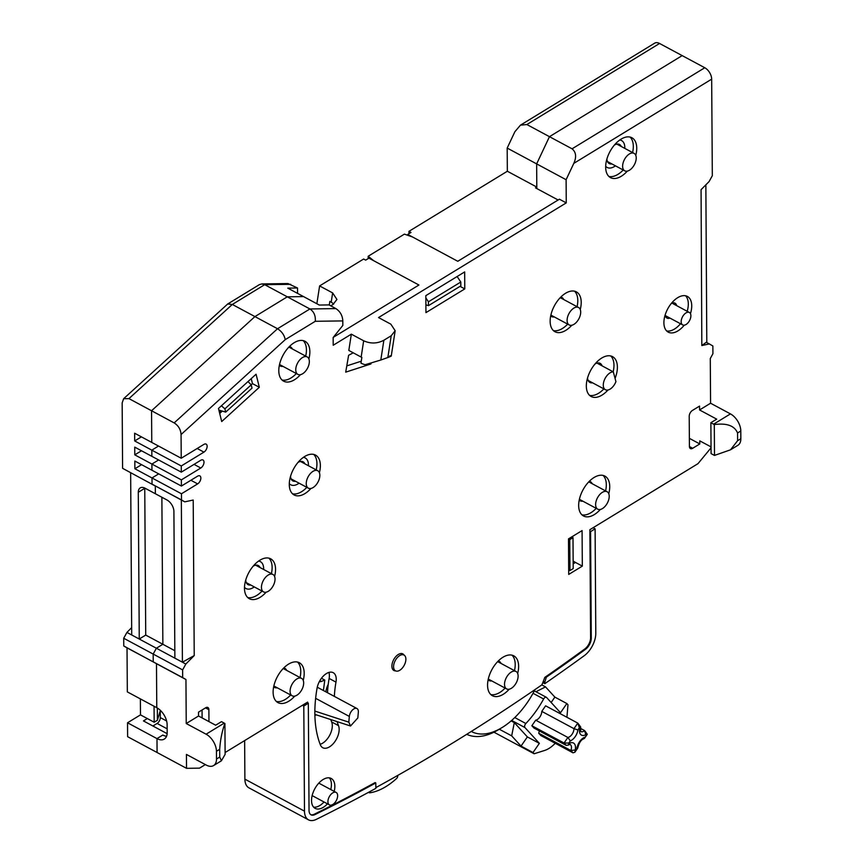 <?xml version="1.0" encoding="UTF-8"?>
<svg xmlns="http://www.w3.org/2000/svg" width="863" height="863" viewBox="0 0 863 863"><rect width="100%" height="100%" fill="white"/><g stroke="black" fill="none" stroke-linecap="round" stroke-linejoin="round"><path stroke-width="1.29" d="M131.672 627.617L126.926 632.417L123.711 638.253L123.765 645.977L127.023 647.865L127.325 691.889L156.775 707.703L156.483 663.679L123.765 645.977M167.142 733.658L143.441 720.929L147.325 718.555L140.475 714.877L140.367 698.89M140.475 714.877L127.53 722.784L127.616 736.689L157.077 752.504L156.98 738.609L162.805 735.049L156.98 738.609L127.53 722.784M244.639 740.594L244.887 779.149A18.846 10.658 118.2 0 0 248.922 787.843L308.523 819.85A18.846 10.658 -61.8 0 1 304.488 811.155L303.798 706.02L302.428 705.287M208.965 721.619L208.889 709.688A4.714 2.665 118.2 0 0 207.886 707.509A4.714 2.665 118.2 0 0 205.631 707.8L198.512 712.148L198.533 716.01L186.235 723.528L185.944 679.505L182.676 677.617L182.632 669.893L153.172 654.068L153.226 661.792L153.172 654.068L156.386 648.232L162.859 644.273L156.386 648.232L153.172 654.068L123.711 638.253M174.833 650.713L162.859 644.273L161.877 497.25L162.859 644.273L145.728 635.082L139.256 639.03L185.836 664.046L194.229 655.567L193.204 500.044L184.758 501.845L181.5 499.957L181.457 493.776L197.638 483.895A4.714 2.665 118.2 0 0 200.852 478.048A4.714 2.665 118.2 0 0 199.849 475.88A4.714 2.665 118.2 0 0 197.595 476.171L181.403 486.052L181.37 479.871L200.788 468.016A4.714 2.665 118.2 0 0 204.002 462.169A4.714 2.665 118.2 0 0 202.988 460.001A4.714 2.665 118.2 0 0 200.734 460.292L181.316 472.147L181.273 465.966L203.927 452.126A4.714 2.665 118.2 0 0 207.142 446.29A4.714 2.665 118.2 0 0 206.138 444.121A4.714 2.665 118.2 0 0 203.884 444.402L181.219 458.242L181.068 434.542L285.232 339.644C284.294 335.017 281.726 331.381 277.53 328.738L254.93 316.592L287.293 296.818L303.539 296.592L287.293 296.818L264.682 284.682L232.32 304.456L128.954 398.62L151.554 410.756L151.769 442.428L151.554 410.756L254.93 316.592L232.32 304.456L227.692 303.992L123.636 398.717L128.954 398.62M174.876 658.167L173.905 511.403A9.428 5.599 -121.4 0 0 167.001 500.001L155.362 493.744L155.308 486.02L122.589 468.318L155.308 486.02L155.362 493.744L145.081 488.231A9.428 5.599 -121.4 0 0 140.216 487.908A9.428 5.599 -121.4 0 0 138.285 492.277L139.256 639.03L131.715 634.985L130.647 472.784M181.457 493.776L152.007 477.962L152.039 484.143L152.007 477.962L158.706 473.863L152.007 477.962L134.876 468.76L134.822 461.036L151.953 470.238L151.91 464.057L151.953 470.238L181.403 486.052M181.37 479.871L151.91 464.057L158.619 459.957L151.91 464.057L134.779 454.855L134.736 447.131L151.856 456.333L151.812 450.152L151.856 456.333L181.316 472.147M181.273 465.966L151.812 450.152L158.522 446.052L151.812 450.152L134.693 440.95L134.639 433.226L181.219 458.242M314.93 814.607A2019.819 1141.501 118.2 0 0 375.793 782.946L375.114 782.579A2019.819 1141.501 -61.8 0 1 314.24 814.24L314.93 814.607A9.428 5.329 118.2 0 1 311.047 814.834A9.428 5.329 118.2 0 1 309.04 810.486L308.328 703.248L306.958 702.514M375.793 782.946L375.837 788.361A2026.421 1145.223 -61.8 0 1 316.29 819.386A18.846 10.658 -61.8 0 1 308.523 819.85M332.74 792.87A7.066 3.991 -61.8 0 1 336.128 792.428A7.066 3.991 -61.8 0 1 337.304 798.081A7.066 3.991 -61.8 0 1 332.816 804.456A7.066 3.991 -61.8 0 1 329.439 804.888A7.066 3.991 -61.8 0 1 328.264 799.246A7.066 3.991 -61.8 0 1 332.74 792.87M568.695 570.173L569.968 570.551L573.205 568.566L573 537.671L572.363 536.527M568.49 539.116L569.763 539.655L573 537.671M569.968 570.551L569.763 539.655M593.064 527.746L595.103 528.846L595.794 633.205A18.846 10.658 -61.8 0 1 584.197 655.729A2026.421 1145.223 -61.8 0 1 544.823 683.669L542.805 682.59M543.323 681.295L544.812 682.104L544.823 683.669M544.812 682.104L546.344 677.175A2019.819 1141.501 118.2 0 0 585.481 649.332A9.428 5.329 118.2 0 0 591.274 638.081L590.572 531.608L595.103 528.846M546.344 677.175L545.653 676.808M590.572 531.608L589.882 531.241M609.213 496.301A9.892 5.588 -61.8 0 1 605.125 506.29A9.892 5.588 -61.8 0 1 597.735 509.17A9.892 5.588 -61.8 0 1 595.621 504.607A9.892 5.588 -61.8 0 1 599.709 494.607A9.892 5.588 -61.8 0 1 607.099 491.727A9.892 5.588 -61.8 0 1 609.213 496.301M303.798 706.02L308.328 703.248M147.325 718.555L154.175 722.234L154.067 706.258M167.152 728.836L157.098 723.442A4.714 2.665 -61.8 0 0 160.313 717.595L160.27 710.271M157.098 723.442L152.902 726.01M160.27 710.648L157.411 720.26L154.175 722.234M157.411 720.26L157.325 708.016M182.676 677.617L127.023 647.865M126.926 632.417L131.715 634.985M145.728 635.082L144.757 488.318A9.428 5.599 58.6 0 1 144.757 488.059M329.267 305.038L329.839 301.403L331.209 302.136L332.633 292.913L319.612 285.923L363.636 259.029L365.685 260.13L368.922 258.156L418.933 285.017L373.722 260.734L368.167 256.257L404.413 234.121L412.557 237.001L457.778 261.284L558.113 200L535.502 187.854L536.797 187.066L536.646 163.894L549.461 136.678L526.861 124.531L520.454 125.157L514.877 131.737L507.185 148.069L507.347 171.241L408.943 231.349L408.965 233.7M319.612 285.923L316.861 303.744M123.636 398.717L122.158 402.902L122.589 468.318M181.068 434.542C180.712 429.494 178.414 425.621 174.164 422.902L277.53 328.738L309.903 308.965C313.938 311.629 315.729 315.75 315.275 321.295L342.805 320.907L342.838 325.405L333.161 337.509L333.215 345.243L351.338 334.164L348.825 350.443L361.155 357.066L363.668 340.788C370.561 343.884 377.304 343.701 383.873 340.238L391.209 335.761L395.168 330.723L390.863 324.175L378.533 317.562L566.257 202.881L566.106 179.709L573.798 163.377C576.667 156.99 576.085 152.136 572.072 148.814L549.461 136.678L682.169 55.61L659.559 43.474A9.428 5.599 -121.4 0 0 654.704 43.15L520.454 125.157M566.106 179.709L507.185 148.069M613.323 371.888L615.923 381.619A9.892 5.588 -61.8 0 1 605.395 389.709A9.892 5.588 -61.8 0 1 603.28 385.146A9.892 5.588 -61.8 0 1 613.323 371.888L596.98 363.107M566.257 202.881L559.407 199.202L457.778 261.284L407.768 234.434L407.768 235.308M407.768 234.434L411.004 232.449L408.943 231.349M536.797 187.066L507.347 171.241M332.633 292.913L336.937 299.461L332.978 304.488L330.766 305.836M418.933 285.017L333.334 337.304L418.933 285.017M333.754 303.981L331.209 302.136M460.81 282.028L460.831 285.89L428.469 305.653L428.436 301.791L460.81 282.028L457.131 276.527M428.469 305.653L425.891 304.855M425.847 297.918L428.436 301.791M227.692 303.992L259.375 284.639L261.823 283.927L287.94 283.56L297.53 287.994L287.789 288.134L319.299 305.049L329.04 304.909L335.89 308.598C340.227 311.489 342.525 315.599 342.805 320.907M261.823 283.927L264.682 284.682L290.68 284.315M297.53 287.994L297.573 293.388M251.209 384.866L252.018 388.134L225.696 412.115L224.887 408.846L251.209 384.866L248.015 381.554M218.868 410.054L225.696 412.115M221.403 405.804L224.887 408.846M141.392 436.861L134.693 440.95M141.489 450.766L134.779 454.855M141.586 464.661L134.876 468.76M636.225 157.951A9.892 5.588 -61.8 0 1 632.126 167.94A9.892 5.588 -61.8 0 1 624.736 170.82A9.892 5.588 -61.8 0 1 622.622 166.257A9.892 5.588 -61.8 0 1 626.721 156.257A9.892 5.588 -61.8 0 1 634.111 153.377A9.892 5.588 -61.8 0 1 636.225 157.951M303.668 682.946A9.892 5.588 -61.8 0 1 299.58 692.935A9.892 5.588 -61.8 0 1 292.19 695.815A9.892 5.588 -61.8 0 1 290.076 691.241A9.892 5.588 -61.8 0 1 294.175 681.252A9.892 5.588 -61.8 0 1 301.554 678.372A9.892 5.588 -61.8 0 1 303.668 682.946M309.342 361.5A9.892 5.588 -61.8 0 1 305.254 371.5A9.892 5.588 -61.8 0 1 297.864 374.369A9.892 5.588 -61.8 0 1 295.75 369.806A9.892 5.588 -61.8 0 1 299.839 359.806A9.892 5.588 -61.8 0 1 307.228 356.937A9.892 5.588 -61.8 0 1 309.342 361.5M275.038 579.03A9.892 5.588 -61.8 0 1 270.939 589.019A9.892 5.588 -61.8 0 1 263.56 591.899A9.892 5.588 -61.8 0 1 261.446 587.336A9.892 5.588 -61.8 0 1 265.534 577.336A9.892 5.588 -61.8 0 1 272.924 574.467A9.892 5.588 -61.8 0 1 275.038 579.03M690.885 315.729A7.066 3.991 -61.8 0 1 687.962 322.87A7.066 3.991 -61.8 0 1 682.687 324.92A7.066 3.991 -61.8 0 1 681.177 321.662A7.066 3.991 -61.8 0 1 684.1 314.52A7.066 3.991 -61.8 0 1 689.375 312.471A7.066 3.991 -61.8 0 1 690.885 315.729M580.702 312.072A9.892 5.588 -61.8 0 1 576.603 322.072A9.892 5.588 -61.8 0 1 569.213 324.952A9.892 5.588 -61.8 0 1 567.099 320.378A9.892 5.588 -61.8 0 1 571.198 310.389A9.892 5.588 -61.8 0 1 578.577 307.508A9.892 5.588 -61.8 0 1 580.702 312.072M550.95 314.736A9.892 5.588 118.2 0 0 552.093 315.75L569.213 324.952M578.577 307.508L561.457 298.318A9.892 5.588 118.2 0 0 559.979 297.918M319.849 475.297A9.892 5.588 -61.8 0 1 315.75 485.286A9.892 5.588 -61.8 0 1 308.361 488.167A9.892 5.588 -61.8 0 1 306.246 483.604A9.892 5.588 -61.8 0 1 310.346 473.604A9.892 5.588 -61.8 0 1 317.735 470.734A9.892 5.588 -61.8 0 1 319.849 475.297M291.09 478.889A9.892 5.588 118.2 0 0 291.241 478.965L308.361 488.167M317.735 470.734L300.604 461.532A9.892 5.588 118.2 0 0 300.453 461.457M393.582 666.689A8.954 5.059 -61.8 0 1 397.282 657.649A8.954 5.059 -61.8 0 1 403.97 655.039A8.954 5.059 -61.8 0 1 405.88 659.17A8.954 5.059 -61.8 0 1 402.18 668.221A8.954 5.059 -61.8 0 1 395.502 670.821A8.954 5.059 -61.8 0 1 393.582 666.689M518.113 676.042A9.892 5.588 -61.8 0 1 514.024 686.031A9.892 5.588 -61.8 0 1 506.635 688.911A9.892 5.588 -61.8 0 1 504.521 684.337A9.892 5.588 -61.8 0 1 508.609 674.348A9.892 5.588 -61.8 0 1 515.998 671.468A9.892 5.588 -61.8 0 1 518.113 676.042M321.446 678.286L324.779 680.076L323.42 690.519M316.397 714.877L314.898 715.481M319.429 681.468A4.714 2.665 118.2 0 0 319.515 681.511A4.714 2.665 118.2 0 0 321.198 681.5L324.779 680.076M328.253 684.294A14.142 7.994 118.2 0 0 325.912 691.856M348.814 722.158L349.332 716.43A6.602 3.732 -61.8 0 1 352.298 710.173A6.602 3.732 -61.8 0 1 356.958 708.534A6.602 3.732 -61.8 0 1 358.339 712.255L357.821 717.962L350.529 726.01L348.814 722.158L314.866 711.08M539.353 743.345L527.369 736.916L521.025 746.096L533.01 752.536L539.353 743.345L524.952 727.574A2.826 1.597 -61.8 0 1 525.858 723.507A71.629 40.485 118.2 0 0 543.625 698.998A2.826 1.597 -61.8 0 1 546.355 697.304A2.826 1.597 -61.8 0 1 546.603 697.498L560.508 712.741L566.851 703.55L567.973 704.78L566.926 717.272M555.222 743.27A26.386 14.919 -61.8 0 1 544.585 750.476L534.132 753.766L533.01 752.536M493.96 732.191L534.132 753.766M521.025 746.096L511.683 735.869L499.299 729.224M527.369 736.916L514.305 722.601L511.133 720.896M541.77 711.382L573.971 728.663L577.8 723.118L580.659 726.97L579.763 728.156L579.386 727.746L577.8 723.118L545.61 705.826L541.77 711.382A6.602 3.732 -61.8 0 1 535.696 720.174L531.856 725.729L533.97 728.048L566.171 745.341L564.057 743.011L531.856 725.729M539.246 730.875A6.602 3.732 -61.8 0 1 538.695 733.216L540.821 735.535L573.01 752.827L570.896 750.508L538.695 733.216M551.155 702.493L554.866 697.11L566.851 703.55M554.866 697.11L545.535 686.894L541.824 684.898M535.966 691.727L545.535 686.894M511.683 735.869L514.305 722.601M580.346 728.296L584.639 730.605L585.74 734.693A9.428 5.329 118.2 0 1 579.763 728.156M575.168 750.001A9.428 5.329 118.2 0 0 569.192 743.453L567.994 745.157L570.065 744.402A6.602 3.732 118.2 0 1 570.648 744.866A6.602 3.732 118.2 0 1 570.896 750.508L575.168 750.001L574.898 752.234L577.746 748.07C579.073 742.719 581.144 739.591 583.971 738.706L587.293 734.294L584.639 730.605A6.602 3.732 118.2 0 1 580.745 731.544L580.659 726.97M584.596 737.293A9.428 5.329 118.2 0 0 577.045 748.221L576.851 747.272M574.898 752.234L573.01 752.827M567.994 745.157L566.171 745.341M570.324 740.864A9.428 5.329 118.2 0 0 577.876 729.925L573.971 728.663A6.602 3.732 118.2 0 1 567.886 737.466L570.324 740.864L568.814 743.054L564.057 743.011L567.886 737.466L535.696 720.174M397.692 775.449A2.352 1.327 -61.8 0 1 396.538 778.545A64.089 36.224 -61.8 0 1 369.698 792.817L368.76 792.212M710.864 446.807L710.875 448.026L697.984 463.668L589.871 529.699L590.594 637.714A9.428 5.329 -61.8 0 1 584.801 648.965A2019.819 1141.501 -61.8 0 1 544.769 677.423A68.803 38.889 -61.8 0 1 541.845 684.888A2026.421 1145.223 -61.8 0 1 375.826 787.628M701.824 345.534L709.321 343.938L706.279 342.298L701.824 345.534L701.069 189.677L709.106 181.543L712.32 175.707L711.673 79.148A9.428 5.599 -121.4 0 0 704.78 67.746L682.169 55.61L549.461 136.678L536.646 163.894L536.808 188.555M709.321 343.938L712.87 345.987L712.924 353.711L710.281 358.523L710.573 403.226L699.569 409.957L699.548 406.095L692.428 410.443A4.714 2.665 118.2 0 0 689.213 416.279L689.418 446.408A4.714 2.665 118.2 0 0 690.422 448.577A4.714 2.665 118.2 0 0 692.676 448.285L699.796 443.938L699.774 440.853L711.036 446.894M314.24 814.24A9.428 5.329 -61.8 0 1 310.723 814.629M307.638 702.881L307.638 702.104L225.103 752.525M205.351 764.586L199.526 768.146L186.527 768.329L186.44 754.424L206.3 765.093A14.142 8.393 58.6 0 0 213.593 765.567A14.142 8.393 58.6 0 0 216.505 759.03L219.741 757.045L221.424 760.788L225.114 754.359L224.909 723.518A14.142 8.393 -121.4 0 0 224.229 723.129L221.489 721.651L215.653 725.211L198.533 716.01M182.632 669.893L185.836 664.046M353.226 352.805L348.62 355.286L345.707 372.147L370.939 363.959L371.09 363.086M404.067 655.103A9.428 5.329 118.2 0 0 402.827 653.895A9.428 5.329 118.2 0 0 395.783 656.635A9.428 5.329 118.2 0 0 391.888 666.15A9.428 5.329 118.2 0 0 393.906 670.497A9.428 5.329 118.2 0 0 395.599 670.875M425.944 312.633L464.779 288.911L464.672 271.921L425.826 295.642L425.944 312.633M303.226 680.368A22.621 12.783 118.2 0 0 304.197 673.183A22.621 12.783 118.2 0 0 299.353 662.752A22.621 12.783 118.2 0 0 282.471 669.321A22.621 12.783 118.2 0 0 273.118 692.169A22.621 12.783 118.2 0 0 277.951 702.611A22.621 12.783 118.2 0 0 294.779 696.096M608.771 493.733A22.621 12.783 118.2 0 0 609.731 486.549A22.621 12.783 118.2 0 0 604.898 476.106A22.621 12.783 118.2 0 0 588.016 482.676A22.621 12.783 118.2 0 0 578.663 505.524A22.621 12.783 118.2 0 0 583.496 515.966A22.621 12.783 118.2 0 0 600.324 509.461M615.071 378.426A22.621 12.783 118.2 0 0 617.39 367.088A22.621 12.783 118.2 0 0 612.557 356.646A22.621 12.783 118.2 0 0 595.675 363.226A22.621 12.783 118.2 0 0 586.322 386.063A22.621 12.783 118.2 0 0 591.155 396.505A22.621 12.783 118.2 0 0 607.984 390M580.249 309.504A22.621 12.783 118.2 0 0 581.22 302.32A22.621 12.783 118.2 0 0 576.387 291.888A22.621 12.783 118.2 0 0 559.494 298.458A22.621 12.783 118.2 0 0 550.141 321.306A22.621 12.783 118.2 0 0 554.974 331.737A22.621 12.783 118.2 0 0 571.802 325.232M635.772 155.383A22.621 12.783 118.2 0 0 636.743 148.199A22.621 12.783 118.2 0 0 631.91 137.756A22.621 12.783 118.2 0 0 615.017 144.326A22.621 12.783 118.2 0 0 605.664 167.174A22.621 12.783 118.2 0 0 610.497 177.616A22.621 12.783 118.2 0 0 627.325 171.111M517.671 673.464A22.621 12.783 118.2 0 0 518.631 666.279A22.621 12.783 118.2 0 0 513.798 655.848A22.621 12.783 118.2 0 0 496.915 662.417A22.621 12.783 118.2 0 0 487.563 685.265A22.621 12.783 118.2 0 0 492.395 695.707A22.621 12.783 118.2 0 0 509.224 689.192M274.585 576.462A22.621 12.783 118.2 0 0 275.556 569.278A22.621 12.783 118.2 0 0 270.723 558.836A22.621 12.783 118.2 0 0 253.83 565.405A22.621 12.783 118.2 0 0 244.477 588.253A22.621 12.783 118.2 0 0 249.321 598.695A22.621 12.783 118.2 0 0 266.138 592.191M319.396 472.73A22.621 12.783 118.2 0 0 320.367 465.545A22.621 12.783 118.2 0 0 315.534 455.103A22.621 12.783 118.2 0 0 298.641 461.683A22.621 12.783 118.2 0 0 289.288 484.521A22.621 12.783 118.2 0 0 294.121 494.963A22.621 12.783 118.2 0 0 310.95 488.458M308.889 358.932A22.621 12.783 118.2 0 0 309.86 351.748A22.621 12.783 118.2 0 0 305.027 341.306A22.621 12.783 118.2 0 0 288.134 347.886A22.621 12.783 118.2 0 0 278.792 370.734A22.621 12.783 118.2 0 0 283.625 381.166A22.621 12.783 118.2 0 0 300.453 374.661M568.717 574.424L582.32 566.117L582.083 530.583L568.49 538.89L568.717 574.424M218.468 408.469L221.715 421.543L259.321 387.282L256.074 374.218L218.468 408.469M690.465 313.636A20.259 11.456 118.2 0 0 691.727 305.772A20.259 11.456 118.2 0 0 687.401 296.43A20.259 11.456 118.2 0 0 672.277 302.32A20.259 11.456 118.2 0 0 663.895 322.784A20.259 11.456 118.2 0 0 668.232 332.136A20.259 11.456 118.2 0 0 684.262 325.178M334.369 696.398A93.312 52.729 -61.8 0 1 335.977 682.115A14.142 7.994 118.2 0 0 336.236 679.203A14.142 7.994 118.2 0 0 333.215 672.687A14.142 7.994 118.2 0 0 323.754 675.653A14.142 7.994 118.2 0 0 317.077 688.156A121.586 68.716 118.2 0 0 314.855 713.205A121.586 68.716 118.2 0 0 320.378 744.866A14.142 7.994 118.2 0 0 322.751 747.714A14.142 7.994 118.2 0 0 333.312 743.604A14.142 7.994 118.2 0 0 339.159 729.321A14.142 7.994 118.2 0 0 338.512 725.643A93.312 52.729 -61.8 0 1 337.109 721.63M334.197 791.393A16.969 9.59 118.2 0 0 334.844 786.312A16.969 9.59 118.2 0 0 331.219 778.48A16.969 9.59 118.2 0 0 318.555 783.41A16.969 9.59 118.2 0 0 311.532 800.54A16.969 9.59 118.2 0 0 315.157 808.372A16.969 9.59 118.2 0 0 327.476 803.831M705.858 184.833L706.797 342.579M710.573 403.226L730.443 413.895A14.142 8.393 -121.4 0 1 740.799 431.004L740.842 438.728A14.142 8.393 -121.4 0 1 737.941 445.276L730.939 449.558M740.799 431.004L737.563 432.978C734.521 425.696 726.765 422.892 714.294 424.574A14.142 8.393 58.6 0 0 713.615 424.175L710.875 422.708L716.7 419.148L699.569 409.957M737.563 432.978L737.606 440.702L730.519 449.817L714.499 455.416A14.142 8.393 58.6 0 1 713.82 455.081L711.08 453.604L710.875 422.708M714.294 424.574L714.499 455.416M689.364 438.339L699.796 443.938M363.668 340.788L351.338 334.164M391.209 335.761L387.843 357.519L380.81 360.022L383.873 340.238M387.843 357.519C391.78 356.074 392.385 355.567 389.645 355.988M361.155 357.066A14.142 6.181 8.8 0 0 361.856 357.422L360.971 363.15A14.142 6.181 8.8 0 0 365.168 364.715L380.81 360.022M174.164 422.902L151.554 410.756L254.93 316.592L287.293 296.818L309.903 308.965L335.89 308.598M181.5 499.957L152.039 484.143L181.338 500.001L182.417 662.212L194.229 655.567M186.527 768.329L157.077 752.504L156.98 738.609A14.142 8.393 -121.4 0 0 164.272 739.084A14.142 8.393 -121.4 0 0 167.185 732.536L167.131 724.812A14.142 8.393 -121.4 0 0 156.775 707.703L156.483 663.679L185.944 679.505M573.172 563.841L575.47 562.439L573.151 561.058M251.23 378.63L252.471 383.604L251.155 384.801M222.298 411.09L219.709 413.453M328.943 672.417A14.142 7.994 -61.8 0 1 329.386 675.524A14.142 7.994 -61.8 0 1 329.127 678.437A93.312 52.729 118.2 0 0 327.519 692.719M330.788 719.569A93.312 52.729 118.2 0 0 331.662 721.964A14.142 7.994 -61.8 0 1 332.309 725.643A14.142 7.994 -61.8 0 1 320.151 744.305M361.273 361.198L346.786 365.89M166.548 736.258A14.142 8.393 58.6 0 1 162.805 735.049M224.909 723.518C222.104 730.972 220.367 739.58 219.687 749.321L216.451 751.306A14.142 8.393 58.6 0 0 206.095 734.197L186.235 723.528M216.451 751.306L216.505 759.03M181.338 500.001L184.758 501.845M219.687 749.321L219.741 757.045M202.115 717.94L202.061 709.979M286.635 670.357A10.841 6.127 118.2 0 0 284.876 668.35A10.841 6.127 118.2 0 0 283.754 667.973M297.519 662.061A22.621 12.783 -61.8 0 1 300.766 671.349A22.621 12.783 -61.8 0 1 300.044 677.563M290.68 694.995A22.621 12.783 -61.8 0 1 276.365 701.457M273.679 686.711A10.841 6.127 118.2 0 0 274.617 687.444A10.841 6.127 118.2 0 0 277.271 687.8M534.974 689.613A64.089 36.224 -61.8 0 1 502.072 727.563A64.089 36.224 -61.8 0 1 501.5 727.908L498.059 729.958A68.803 38.889 -61.8 0 1 466.732 734.316M501.5 727.908A64.089 36.224 -61.8 0 1 471.295 731.446M582.32 566.117L575.47 562.439M301.985 461.425A10.841 6.127 -61.8 0 1 302.805 462.719M293.442 480.152A10.841 6.127 -61.8 0 1 291.91 480.173M560.777 297.099A10.841 6.127 -61.8 0 1 563.658 299.493M550.702 315.847A10.841 6.127 118.2 0 0 554.294 316.937M304.866 463.819A10.841 6.127 118.2 0 0 303.107 461.802A10.841 6.127 118.2 0 0 297.994 462.428M290.54 476.3A10.841 6.127 118.2 0 0 292.848 480.907A10.841 6.127 118.2 0 0 295.491 481.252M303.409 457.358A15.254 8.619 -61.8 0 1 308.458 464.952A15.254 8.619 -61.8 0 1 308.436 465.74M299.073 483.183A15.254 8.619 -61.8 0 1 289.299 483.614M313.69 454.413A22.621 12.783 -61.8 0 1 316.937 463.701A22.621 12.783 -61.8 0 1 316.214 469.914M306.85 487.347A22.621 12.783 -61.8 0 1 292.535 493.809M579.224 500.065A10.841 6.127 118.2 0 0 580.163 500.799A10.841 6.127 118.2 0 0 582.816 501.155M596.225 508.35A22.621 12.783 -61.8 0 1 590.896 512.73A22.621 12.783 -61.8 0 1 581.91 514.812M603.064 475.416A22.621 12.783 -61.8 0 1 606.311 484.704A22.621 12.783 -61.8 0 1 605.589 490.918M592.18 483.712A10.841 6.127 118.2 0 0 590.421 481.705A10.841 6.127 118.2 0 0 589.289 481.327M220.723 410.615A17.433 9.849 118.2 0 0 219.547 412.794M574.542 291.198A22.621 12.783 -61.8 0 1 577.789 300.486A22.621 12.783 -61.8 0 1 577.067 306.699M567.703 324.132A22.621 12.783 -61.8 0 1 562.374 328.512A22.621 12.783 -61.8 0 1 553.388 330.594M587.574 377.843A10.841 6.127 118.2 0 0 589.882 382.449A10.841 6.127 118.2 0 0 592.525 382.794M610.724 355.955A22.621 12.783 -61.8 0 1 613.971 365.243A22.621 12.783 -61.8 0 1 613.162 371.802M603.873 388.889A22.621 12.783 -61.8 0 1 598.555 393.28A22.621 12.783 -61.8 0 1 589.569 395.351M602.072 365.847A10.841 6.127 118.2 0 0 600.13 363.345A10.841 6.127 118.2 0 0 595.028 363.97M460.044 286.365L464.779 288.911M368.167 256.257L368.177 258.609M252.471 383.604L259.321 387.282M621.241 146.473A10.841 6.127 118.2 0 0 619.483 144.455A10.841 6.127 118.2 0 0 614.37 145.081M606.916 158.954A10.841 6.127 118.2 0 0 609.224 163.56A10.841 6.127 118.2 0 0 611.867 163.905M619.785 140A15.254 8.619 -61.8 0 1 624.812 148.393M615.448 165.825A15.254 8.619 -61.8 0 1 614.434 166.516A15.254 8.619 -61.8 0 1 605.675 166.268M630.066 137.066A22.621 12.783 -61.8 0 1 633.313 146.354A22.621 12.783 -61.8 0 1 632.59 152.568M623.226 170A22.621 12.783 -61.8 0 1 617.897 174.38A22.621 12.783 -61.8 0 1 608.911 176.462M665.179 314.887A8.479 4.79 118.2 0 0 666.948 318.069A8.479 4.79 118.2 0 0 669.958 318.08M685.546 295.761A20.259 11.456 -61.8 0 1 688.307 303.938A20.259 11.456 -61.8 0 1 687.185 311.295M680.497 323.744A20.259 11.456 -61.8 0 1 674.499 329.051A20.259 11.456 -61.8 0 1 666.657 330.95M676.646 305.621A8.479 4.79 118.2 0 0 674.974 303.129A8.479 4.79 118.2 0 0 671.349 303.409M279.353 365.276A10.841 6.127 118.2 0 0 280.292 366.009A10.841 6.127 118.2 0 0 282.935 366.354M303.193 340.626A22.621 12.783 -61.8 0 1 306.43 349.914A22.621 12.783 -61.8 0 1 305.707 356.117M296.343 373.56A22.621 12.783 -61.8 0 1 282.028 380.011M292.298 348.922A10.841 6.127 118.2 0 0 290.551 346.904A10.841 6.127 118.2 0 0 289.418 346.527M501.079 663.453A10.841 6.127 118.2 0 0 499.321 661.446A10.841 6.127 118.2 0 0 498.188 661.069M511.964 655.157A22.621 12.783 -61.8 0 1 515.211 664.445A22.621 12.783 -61.8 0 1 514.477 670.659M505.114 688.091A22.621 12.783 -61.8 0 1 499.796 692.471A22.621 12.783 -61.8 0 1 490.81 694.553M488.124 679.807A10.841 6.127 118.2 0 0 489.062 680.54A10.841 6.127 118.2 0 0 491.716 680.896M369.936 363.42L370.939 363.959M245.728 580.033A10.841 6.127 118.2 0 0 248.037 584.639A10.841 6.127 118.2 0 0 250.691 584.985M260.054 567.552A10.841 6.127 118.2 0 0 258.296 565.535A10.841 6.127 118.2 0 0 253.183 566.16M258.598 561.079A15.254 8.619 -61.8 0 1 263.647 568.685A15.254 8.619 -61.8 0 1 263.636 569.472M254.272 586.916A15.254 8.619 -61.8 0 1 244.499 587.347M268.878 558.145A22.621 12.783 -61.8 0 1 272.125 567.433A22.621 12.783 -61.8 0 1 271.403 573.647M262.039 591.079A22.621 12.783 -61.8 0 1 247.724 597.541M324.046 801.997A16.969 9.59 -61.8 0 1 319.86 805.492A16.969 9.59 -61.8 0 1 313.614 807.142M319.299 783.399A8.479 4.79 118.2 0 0 319.137 782.773M329.332 777.876A16.969 9.59 -61.8 0 1 331.414 784.467A16.969 9.59 -61.8 0 1 330.766 789.559M590.594 637.714L591.274 638.081M584.801 648.965L585.481 649.332M244.887 779.149L304.488 811.155M160.313 717.595L166.602 720.983M144.757 488.318L138.285 492.277M659.559 43.474L526.861 124.531M319.817 680.767L321.198 681.5M349.332 716.43L315.631 698.329M524.952 727.574L511.662 720.443M543.625 698.998L533.021 693.302M514.779 717.563L525.858 723.507M575.535 750.411L577.045 748.221M579.386 727.746L577.876 729.925M711.673 79.148L573.798 163.377M315.275 321.295L285.232 339.644M713.615 424.175L730.443 413.895M737.606 440.702L740.842 438.728M689.418 446.538L692.676 448.285M572.072 148.814L704.78 67.746M203.927 452.126L197.174 448.501M197.638 483.895L190.885 480.26M200.788 468.016L194.035 464.38M206.095 734.197L224.229 723.129M208.889 709.688L205.513 707.876M335.977 682.115L329.127 678.437M331.662 721.964L338.512 725.643M318.803 783.129L336.128 792.428M312.147 795.6L329.439 804.888M579.386 499.31L597.735 509.17M588.76 481.878L607.099 491.727M588.124 380.432L605.395 389.709M607.466 161.543L624.736 170.82M616.829 144.11L634.111 153.377M273.841 685.956L292.19 695.815M283.215 668.523L301.554 678.372M279.515 364.52L297.864 374.369M288.878 347.077L307.228 356.937M246.289 582.622L263.56 591.899M255.653 565.189L272.924 574.467M665.287 315.578L682.687 324.92M671.975 303.118L689.375 312.471M401.133 653.518L403.97 655.039M392.665 669.3L395.502 670.821M488.285 679.052L506.635 688.911M497.649 661.619L515.998 671.468M317.26 687.218L356.958 708.534M350.4 725.956L314.866 714.381M534.337 690.853L546.355 697.304M584.467 738.383L587.293 734.294M369.17 792.73L368.479 792.363M395.168 330.723L391.263 355.977M221.316 760.853L213.593 765.567"/></g></svg>
